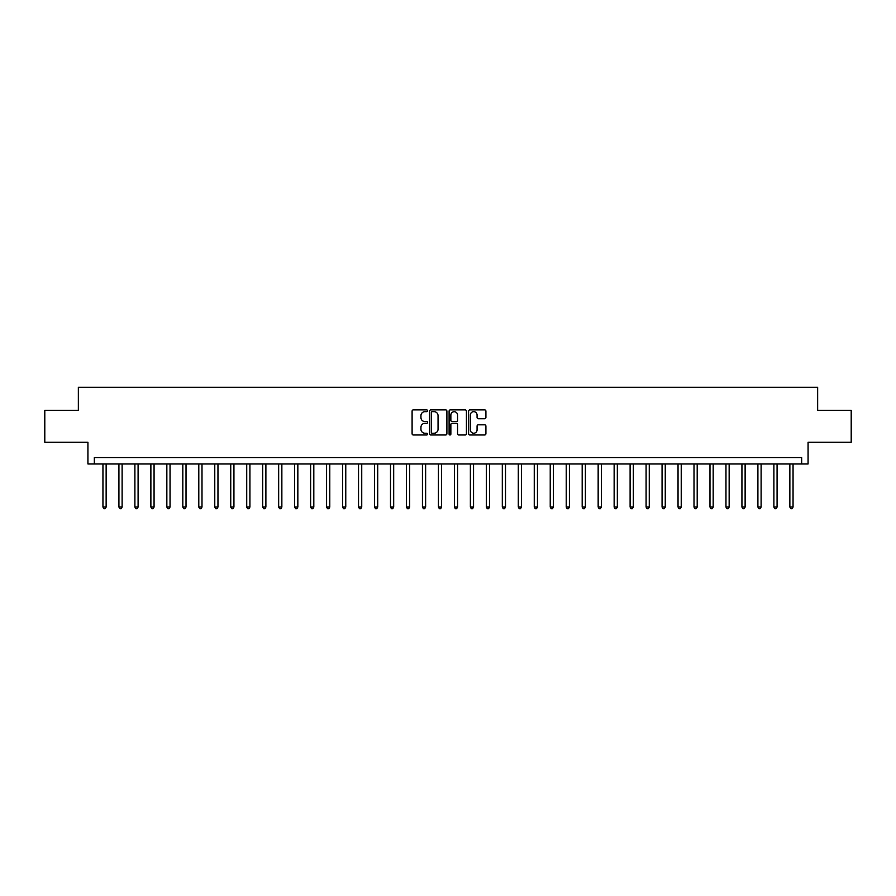 <?xml version="1.0" encoding="UTF-8"?>
<svg xmlns="http://www.w3.org/2000/svg" width="896" height="896" viewBox="0 0 896 896"><rect width="100%" height="100%" fill="white"/><g stroke="black" fill="none" stroke-linecap="round" stroke-linejoin="round"><path stroke-width="1.34" d="M427.549 410.771A0.874 0.874 0 0 0 426.675 409.898L413.347 409.898A1.254 1.254 0 0 0 412.093 411.152L412.093 433.731A1.254 1.254 0 0 0 413.347 434.986L426.675 434.986A0.874 0.874 0 0 0 427.549 434.112A0.874 0.874 0 0 0 426.675 433.227L424.95 433.227A4.01 4.01 0 0 1 420.941 429.218L420.941 427.336A4.01 4.01 0 0 1 424.95 423.315L426.675 423.315A0.874 0.874 0 0 0 427.549 422.442A0.874 0.874 0 0 0 426.675 421.568L424.95 421.568A4.01 4.01 0 0 1 420.941 417.547L420.941 415.666A4.01 4.01 0 0 1 424.95 411.656L426.675 411.656A0.874 0.874 0 0 0 427.549 410.771M484.658 418.746A1.254 1.254 0 0 0 485.912 417.491L485.912 411.152A1.254 1.254 0 0 0 484.658 409.898L469.862 409.898A1.254 1.254 0 0 0 468.608 411.152L468.608 433.731A1.254 1.254 0 0 0 469.862 434.986L484.658 434.986A1.254 1.254 0 0 0 485.912 433.731L485.912 426.082A1.254 1.254 0 0 0 484.658 424.827L478.33 424.827A1.254 1.254 0 0 0 477.075 426.082L477.075 429.878A3.36 3.36 0 0 1 473.715 433.227A3.36 3.36 0 0 1 470.355 429.878L470.355 415.005A3.36 3.36 0 0 1 473.715 411.656A3.36 3.36 0 0 1 477.075 415.005L477.075 417.491A1.254 1.254 0 0 0 478.33 418.746L484.658 418.746M801.674 463.971L808.069 463.971L808.069 442.254L851.2 442.254L851.2 410.301L817.656 410.301L817.656 387.296L78.344 387.296L78.344 410.301L44.8 410.301L44.8 442.254L87.931 442.254L87.931 463.971L801.674 463.971L801.674 457.587L94.326 457.587L94.326 463.971M446.902 411.152A1.254 1.254 0 0 0 445.648 409.898L430.842 409.898A1.254 1.254 0 0 0 429.587 411.152L429.587 433.731A1.254 1.254 0 0 0 430.842 434.986L445.648 434.986A1.254 1.254 0 0 0 446.902 433.731L446.902 411.152M450.352 409.898L465.158 409.898A1.254 1.254 0 0 1 466.413 411.152L466.413 433.731A1.254 1.254 0 0 1 465.158 434.986L458.819 434.986A1.254 1.254 0 0 1 457.565 433.731L457.565 424.57A1.254 1.254 0 0 0 456.31 423.315L452.11 423.315A1.254 1.254 0 0 0 450.856 424.57L450.856 434.112A0.874 0.874 0 0 1 449.971 434.986A0.874 0.874 0 0 1 449.098 434.112L449.098 411.152A1.254 1.254 0 0 1 450.352 409.898M432.23 411.656A0.874 0.874 0 0 0 431.346 412.53L431.346 432.354A0.874 0.874 0 0 0 432.23 433.227L434.045 433.227A4.01 4.01 0 0 0 438.054 429.218L438.054 415.666A4.01 4.01 0 0 0 434.045 411.656L432.23 411.656M457.565 415.072A3.36 3.36 0 0 0 454.205 411.712A3.36 3.36 0 0 0 450.856 415.072L450.856 420.314A1.254 1.254 0 0 0 452.11 421.568L456.31 421.568A1.254 1.254 0 0 0 457.565 420.314L457.565 415.072M102.95 463.971L102.95 507.046L106.142 507.046L106.142 463.971M106.142 507.046L105.179 508.704L103.902 508.704L102.95 507.046M118.922 463.971L118.922 507.046L122.114 507.046L122.114 463.971M122.114 507.046L121.162 508.704L119.885 508.704L118.922 507.046M134.893 463.971L134.893 507.046L138.096 507.046L138.096 463.971M138.096 507.046L137.133 508.704L135.856 508.704L134.893 507.046M150.875 463.971L150.875 507.046L154.067 507.046L154.067 463.971M154.067 507.046L153.104 508.704L151.827 508.704L150.875 507.046M166.846 463.971L166.846 507.046L170.038 507.046L170.038 463.971M170.038 507.046L169.086 508.704L167.81 508.704L166.846 507.046M182.818 463.971L182.818 507.046L186.021 507.046L186.021 463.971M186.021 507.046L185.058 508.704L183.781 508.704L182.818 507.046M198.8 463.971L198.8 507.046L201.992 507.046L201.992 463.971M201.992 507.046L201.029 508.704L199.752 508.704L198.8 507.046M214.771 463.971L214.771 507.046L217.963 507.046L217.963 463.971M217.963 507.046L217.011 508.704L215.723 508.704L214.771 507.046M230.742 463.971L230.742 507.046L233.934 507.046L233.934 463.971M233.934 507.046L232.982 508.704L231.706 508.704L230.742 507.046M246.725 463.971L246.725 507.046L249.917 507.046L249.917 463.971M249.917 507.046L248.954 508.704L247.677 508.704L246.725 507.046M262.696 463.971L262.696 507.046L265.888 507.046L265.888 463.971M265.888 507.046L264.936 508.704L263.648 508.704L262.696 507.046M278.667 463.971L278.667 507.046L281.859 507.046L281.859 463.971M281.859 507.046L280.907 508.704L279.63 508.704L278.667 507.046M294.638 463.971L294.638 507.046L297.842 507.046L297.842 463.971M297.842 507.046L296.878 508.704L295.602 508.704L294.638 507.046M310.621 463.971L310.621 507.046L313.813 507.046L313.813 463.971M313.813 507.046L312.85 508.704L311.573 508.704L310.621 507.046M326.592 463.971L326.592 507.046L329.784 507.046L329.784 463.971M329.784 507.046L328.832 508.704L327.555 508.704L326.592 507.046M342.563 463.971L342.563 507.046L345.766 507.046L345.766 463.971M345.766 507.046L344.803 508.704L343.526 508.704L342.563 507.046M358.546 463.971L358.546 507.046L361.738 507.046L361.738 463.971M361.738 507.046L360.774 508.704L359.498 508.704L358.546 507.046M374.517 463.971L374.517 507.046L377.709 507.046L377.709 463.971M377.709 507.046L376.757 508.704L375.48 508.704L374.517 507.046M390.488 463.971L390.488 507.046L393.691 507.046L393.691 463.971M393.691 507.046L392.728 508.704L391.451 508.704L390.488 507.046M406.47 463.971L406.47 507.046L409.662 507.046L409.662 463.971M409.662 507.046L408.699 508.704L407.422 508.704L406.47 507.046M422.442 463.971L422.442 507.046L425.634 507.046L425.634 463.971M425.634 507.046L424.682 508.704L423.394 508.704L422.442 507.046M438.413 463.971L438.413 507.046L441.605 507.046L441.605 463.971M441.605 507.046L440.653 508.704L439.376 508.704L438.413 507.046M454.395 463.971L454.395 507.046L457.587 507.046L457.587 463.971M457.587 507.046L456.624 508.704L455.347 508.704L454.395 507.046M470.366 463.971L470.366 507.046L473.558 507.046L473.558 463.971M473.558 507.046L472.606 508.704L471.318 508.704L470.366 507.046M486.338 463.971L486.338 507.046L489.53 507.046L489.53 463.971M489.53 507.046L488.578 508.704L487.301 508.704L486.338 507.046M502.309 463.971L502.309 507.046L505.512 507.046L505.512 463.971M505.512 507.046L504.549 508.704L503.272 508.704L502.309 507.046M518.291 463.971L518.291 507.046L521.483 507.046L521.483 463.971M521.483 507.046L520.52 508.704L519.243 508.704L518.291 507.046M534.262 463.971L534.262 507.046L537.454 507.046L537.454 463.971M537.454 507.046L536.502 508.704L535.226 508.704L534.262 507.046M550.234 463.971L550.234 507.046L553.437 507.046L553.437 463.971M553.437 507.046L552.474 508.704L551.197 508.704L550.234 507.046M566.216 463.971L566.216 507.046L569.408 507.046L569.408 463.971M569.408 507.046L568.445 508.704L567.168 508.704L566.216 507.046M582.187 463.971L582.187 507.046L585.379 507.046L585.379 463.971M585.379 507.046L584.427 508.704L583.15 508.704L582.187 507.046M598.158 463.971L598.158 507.046L601.362 507.046L601.362 463.971M601.362 507.046L600.398 508.704L599.122 508.704L598.158 507.046M614.141 463.971L614.141 507.046L617.333 507.046L617.333 463.971M617.333 507.046L616.37 508.704L615.093 508.704L614.141 507.046M630.112 463.971L630.112 507.046L633.304 507.046L633.304 463.971M633.304 507.046L632.352 508.704L631.064 508.704L630.112 507.046M646.083 463.971L646.083 507.046L649.275 507.046L649.275 463.971M649.275 507.046L648.323 508.704L647.046 508.704L646.083 507.046M662.066 463.971L662.066 507.046L665.258 507.046L665.258 463.971M665.258 507.046L664.294 508.704L663.018 508.704L662.066 507.046M678.037 463.971L678.037 507.046L681.229 507.046L681.229 463.971M681.229 507.046L680.277 508.704L678.989 508.704L678.037 507.046M694.008 463.971L694.008 507.046L697.2 507.046L697.2 463.971M697.2 507.046L696.248 508.704L694.971 508.704L694.008 507.046M709.979 463.971L709.979 507.046L713.182 507.046L713.182 463.971M713.182 507.046L712.219 508.704L710.942 508.704L709.979 507.046M725.962 463.971L725.962 507.046L729.154 507.046L729.154 463.971M729.154 507.046L728.19 508.704L726.914 508.704L725.962 507.046M741.933 463.971L741.933 507.046L745.125 507.046L745.125 463.971M745.125 507.046L744.173 508.704L742.896 508.704L741.933 507.046M757.904 463.971L757.904 507.046L761.107 507.046L761.107 463.971M761.107 507.046L760.144 508.704L758.867 508.704L757.904 507.046M773.886 463.971L773.886 507.046L777.078 507.046L777.078 463.971M777.078 507.046L776.115 508.704L774.838 508.704L773.886 507.046M789.858 463.971L789.858 507.046L793.05 507.046L793.05 463.971M793.05 507.046L792.098 508.704L790.821 508.704L789.858 507.046"/></g></svg>
